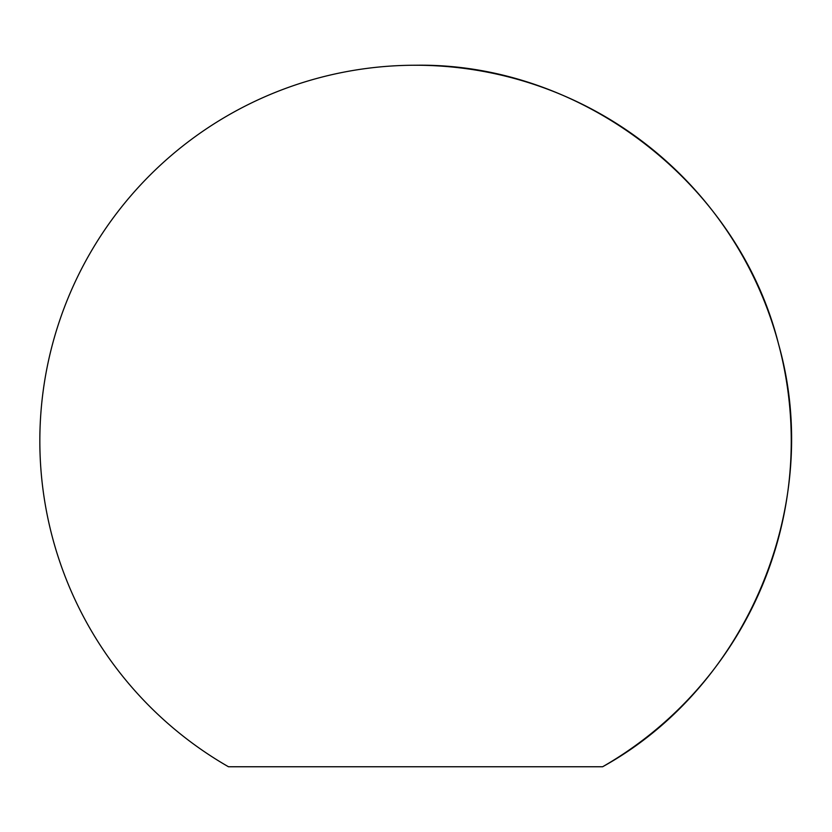 <?xml version="1.0" encoding="UTF-8"?>
<svg xmlns="http://www.w3.org/2000/svg" width="832" height="832" viewBox="0 0 832 832"><rect width="100%" height="100%" fill="white"/><g stroke="black" fill="none" stroke-linecap="round" stroke-linejoin="round"><path stroke-width="1.25" d="M602.618 766.761L228.478 766.761A375.7 375.7 0 0 1 415.542 65.239C581.308 62.504 738.483 183.269 778.554 344.136C823.909 503.599 747.729 686.587 602.618 766.761A375.7 375.7 0 0 0 415.542 65.239"/></g></svg>
